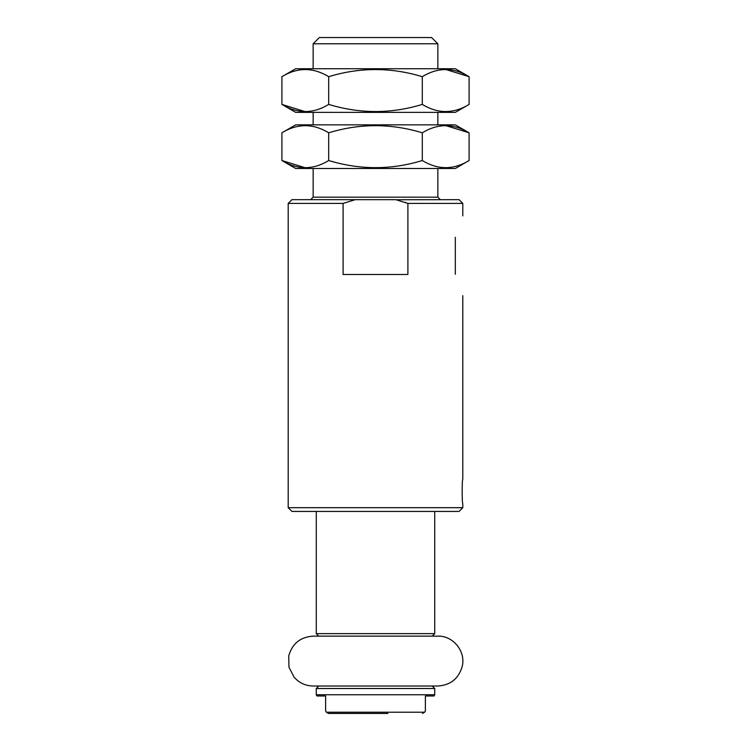 <?xml version="1.0" encoding="UTF-8"?>
<svg xmlns="http://www.w3.org/2000/svg" width="751" height="751" viewBox="0 0 751 751"><rect width="100%" height="100%" fill="white"/><g stroke="black" fill="none" stroke-linecap="round" stroke-linejoin="round"><path stroke-width="1.13" d="M425.385 695.989L425.385 710.944L425.385 695.989L434.012 695.989L434.735 694.741L316.265 694.741L316.988 695.989L325.615 695.989L325.615 710.944L325.615 695.989M396.087 199.747L459.049 199.663L462.794 203.408L407.896 203.408L407.896 274.49L343.104 274.49L343.104 203.408L288.206 203.408L288.206 507.685L462.794 507.685L462.794 503.696C461.959 503.968 461.968 478.941 462.794 479.251L462.794 295.687M455.313 274.284C464.625 302.315 464.625 302.315 455.313 274.284L455.313 237.288C464.625 209.247 464.625 209.247 455.313 237.288M343.104 203.408L355.242 199.663L291.951 199.663L288.206 203.408M407.54 203.277L404.723 202.282M355.242 199.663L395.758 199.663L407.896 203.408M387.967 713.45L328.506 713.45L387.967 713.45M462.794 507.685L459.049 511.431L291.951 511.431L288.206 507.685M313.148 43.783L319.382 37.55L431.618 37.55L437.852 43.783L313.148 43.783L313.148 68.726M434.735 511.431L434.735 633.637L432.238 636.135M437.852 636.135L313.148 636.135C300.381 636.989 292.242 643.579 288.75 655.895L288.957 667.151L294.101 677.177C299.151 682.922 305.497 685.87 313.148 686.01L437.852 686.01C450.459 685.194 458.57 678.726 462.165 666.616C466.118 651.699 453.285 635.599 437.852 636.135M281.907 132.805C297.499 123.314 313.101 123.314 328.703 132.805C359.804 123.305 390.999 123.305 422.297 132.805C437.852 123.305 453.444 123.305 469.093 132.805L455.313 124.844L295.687 124.844L281.907 132.805L281.907 160.526L295.687 168.487L455.313 168.487L469.093 160.526C453.548 170.026 437.946 170.026 422.297 160.526C391.196 170.026 360.001 170.026 328.703 160.526C313.101 170.026 297.499 170.026 281.907 160.526L305.263 167.773M469.093 160.526L469.093 132.805L445.653 125.567M328.703 132.805L328.703 160.526M422.297 132.805L422.297 160.526M281.907 76.686C297.499 67.196 313.101 67.196 328.703 76.686C359.804 67.186 390.999 67.186 422.297 76.686C437.852 67.186 453.444 67.186 469.093 76.686L455.313 68.726L295.687 68.726L281.907 76.686L281.907 104.417L295.687 112.368L455.313 112.368L469.093 104.417C453.548 113.908 437.946 113.908 422.297 104.417C391.196 113.908 360.001 113.908 328.703 104.417C313.101 113.908 297.499 113.908 281.907 104.417L305.263 111.655M469.093 104.417L469.093 76.686L445.653 69.449M328.703 76.686L328.703 104.417M422.297 76.686L422.297 104.417M425.385 710.944L424.653 712.201L326.347 712.201L325.615 710.944M434.735 694.741L434.735 688.507L316.265 688.507L316.265 694.741M437.852 168.487L437.852 197.175L313.148 197.175L310.651 199.663M434.735 633.637L316.265 633.637L318.762 636.135M462.794 203.408L462.794 215.875M424.653 712.201L422.494 713.45M326.347 712.201L328.506 713.45M434.735 688.507L432.238 686.01M316.265 688.507L318.762 686.01M437.852 197.175L440.349 199.663M313.148 112.368L313.148 124.844M313.148 168.487L313.148 197.175M437.852 43.783L437.852 68.726M437.852 112.368L437.852 124.844M316.265 511.431L316.265 633.637"/></g></svg>
